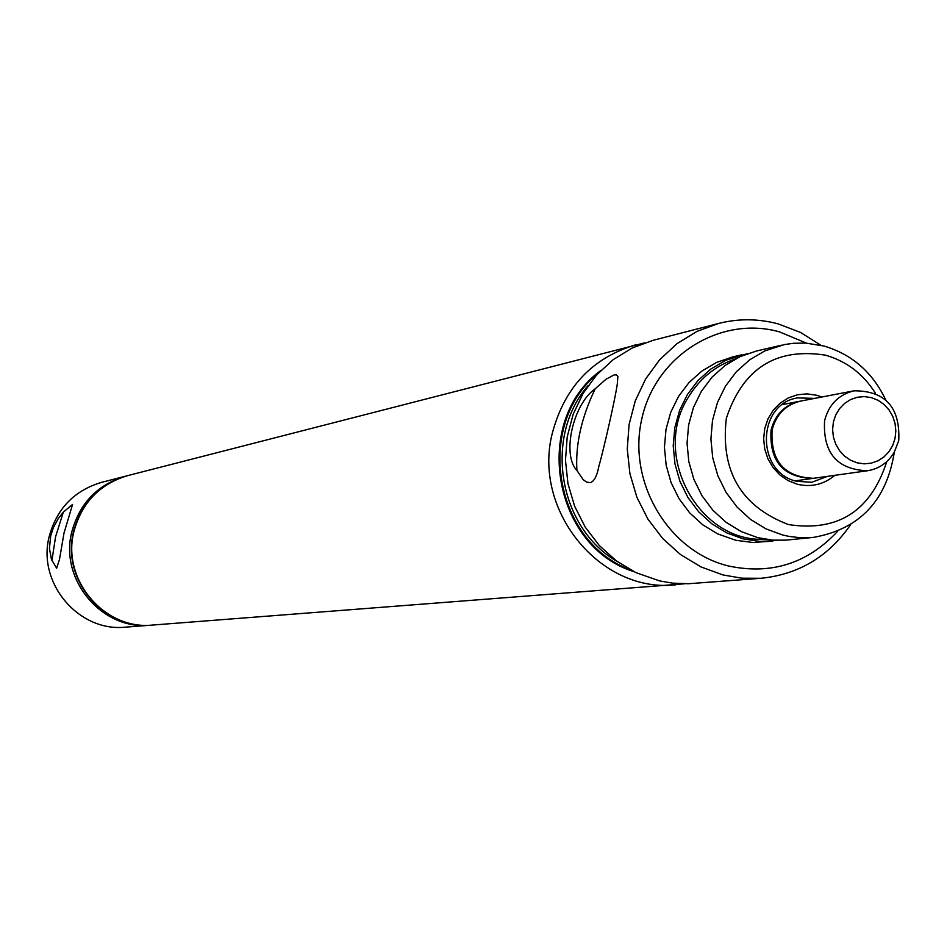 <?xml version="1.0" encoding="UTF-8"?>
<svg xmlns="http://www.w3.org/2000/svg" width="947" height="947" viewBox="0 0 947 947"><rect width="100%" height="100%" fill="white"/><g stroke="black" fill="none" stroke-linecap="round" stroke-linejoin="round"><path stroke-width="1.42" d="M813.035 478.365L812.479 478.448C783.122 477.312 769.307 461.213 771.036 430.151C775.179 414.502 784.72 404.866 799.67 401.268L800.227 401.173M867.405 470.766L813.58 478.294C784.211 477.146 770.396 461.035 772.113 429.962C776.256 414.289 785.809 404.665 800.771 401.055L854.135 390.803C885.386 390.815 900.254 407.376 898.762 440.497L894.335 452.121C888.049 462.633 879.076 468.848 867.405 470.766C837.101 469.57 822.825 452.879 824.577 420.705C828.85 404.487 838.699 394.52 854.135 390.803M895.033 438.414L892.701 445.457L888.937 451.731L883.942 456.939L877.952 460.81L871.264 463.154L864.232 463.841L857.189 462.846L850.501 460.206L844.499 456.063L839.492 450.606L835.716 444.131L833.384 436.958L832.602 429.441L833.407 421.971L835.763 414.904L839.563 408.619L844.582 403.422L850.595 399.563L857.295 397.255L864.327 396.592L871.358 397.622L878.023 400.273L884.001 404.428L888.984 409.873L892.737 416.325L895.057 423.475L895.838 430.968L895.033 438.414M600.623 370.679C531.669 420.728 552.551 546.573 633.969 571.68M630.524 569.893C553.995 542.288 534.428 424.327 597.948 373.485M617.468 561.678C558.47 527.941 543.294 436.449 588.241 385.476M718.655 323.436L653.075 340.328L632.217 347.987L613.147 359.682L596.551 375.012L583.056 393.443L573.16 414.301L567.217 436.839L565.466 460.242L567.963 483.657L574.628 506.207L585.21 527.1L599.333 545.567L616.45 560.932L635.946 572.651L659.668 580.925L672.583 583.127L688.209 583.754L760.938 578.286L741.903 578.179L723.034 574.959L700.946 566.91L680.573 554.622L662.687 538.512L647.937 519.145L636.869 497.246L629.897 473.583L627.269 449.044L629.08 424.516L635.271 400.889L645.594 379.037L659.668 359.73L676.987 343.678L696.885 331.438L718.655 323.436C738.494 318.441 758.358 318.594 778.233 323.91L800.523 332.433L820.919 345.253M614.153 374.905L605.973 379.238L595.201 388.779C573.042 404.073 561.654 454.856 576.912 470.434L583.163 479.62L586.442 482.011L590.064 482.674C593.982 481.703 596.894 476.377 598.776 466.682C604.328 447.173 616.189 394.082 617.326 383.653L617.894 376.444L616.438 374.858L614.153 374.905M576.912 470.434C575.338 444.711 581.434 417.497 595.201 388.779M827.512 476.353L811.78 482.26L796.865 481.348C755.718 472.766 756.523 403.682 797.788 397.894L814.586 398.403M834.863 475.323C823.783 484.533 811.259 487.504 797.303 484.237L788.141 480.65L779.926 474.992L773.06 467.569L767.899 458.739L764.703 448.949L763.637 438.686L764.75 428.482L767.993 418.846L773.19 410.264L780.091 403.173L788.318 397.918L797.492 394.769L807.116 393.869L816.74 395.266L821.866 397.006M886.783 461.603C870.767 511.072 838 532.06 788.484 524.579C740.98 506.467 720.265 471.038 726.337 418.29C742.91 368.454 775.96 347.407 825.5 355.172C846.606 361.245 863.25 373.935 875.442 393.23M894.335 452.11C886.546 500.797 859.556 529.231 813.378 537.399L800.179 537.718L789.194 536.44L782.684 535.019L765.969 528.864L750.592 519.453L737.121 507.142L726.065 492.369L717.826 475.666L712.7 457.673L710.913 439.041L712.499 420.456L717.412 402.617L725.461 386.187L736.34 371.745L749.645 359.836L764.88 350.875L784.495 344.554L793.586 343.276L805.826 343.086L823.997 346.034C851.992 354.356 872.542 372.266 885.658 399.764M813.378 537.399L785.773 540.157L772.764 540.145L757.707 537.636L741.252 531.587L726.112 522.342L712.854 510.232L701.964 495.707L693.843 479.289L688.812 461.603L687.048 443.279L688.623 425.014L693.464 407.47L701.384 391.3L712.108 377.095L725.213 365.376L740.223 356.569L756.582 350.982L781.5 345.193M765.354 539.245C699.241 543.093 651.228 455.696 688.031 397.799C699.395 378.776 715.21 365.814 735.476 358.925M778.185 540.394L759.944 541.435L742.933 538.819L726.692 532.853L711.753 523.738L698.673 511.806L687.924 497.483L679.922 481.301L674.962 463.852L673.222 445.788L674.785 427.772L679.567 410.477L687.392 394.544L697.975 380.54L710.913 368.987L725.733 360.298L747.219 353.716M772.788 541.116L752.782 542.465L735.831 540.299L717.589 533.859L702.745 524.804L689.736 512.943L679.046 498.714L671.092 482.627L666.167 465.297L664.439 447.351L665.99 429.453L670.748 412.265L678.526 396.426L689.049 382.505L701.916 371.023L716.654 362.393L732.706 356.912L741.88 354.782M837.622 531.314C807.436 563.607 770.905 575.125 728.006 565.88C668.061 551.083 627.269 481.905 641.782 418.965C655.419 355.788 720.324 315.233 779.44 331.852L806.406 343.122M850.666 524.614C828.601 556.564 798.688 574.462 760.938 578.286M152.621 625.056L152.562 625.056C104.146 630.442 60.987 579.126 73.937 531.101C81.868 502.455 99.814 483.953 127.774 475.607L127.821 475.595M152.42 625.067L152.278 625.079C103.886 630.453 60.738 579.162 73.677 531.149C81.608 502.514 99.542 484.024 127.49 475.678L127.632 475.643M151.307 625.15L150.324 625.233C102.027 630.595 58.974 579.41 71.901 531.516C79.808 502.94 97.707 484.497 125.596 476.175L126.543 475.939M59.519 559.263L63.994 533.137L72.564 504.443L63.354 512.078L58.264 518.577L53.458 527.443L50.688 535.86L49.422 548.36L51.458 559.405L56.654 568.224L59.519 559.263M150.324 625.233L125.56 627.139C78.589 632.347 36.732 582.654 49.303 536.132C57.009 508.385 74.422 490.463 101.542 482.366L125.596 476.175M63.354 512.078L55.589 536.724L51.907 560.565M644.516 342.897L127.881 475.583C99.92 483.929 81.975 502.419 74.044 531.078C61.093 579.102 104.265 630.43 152.68 625.044L684.492 583.802M635.839 344.767C592.337 357.777 564.495 387.287 552.29 433.3C532.392 510.492 600.41 593.355 675.661 584.832M812.479 478.448L795.196 480.863M799.67 401.268L782.542 404.57"/></g></svg>
